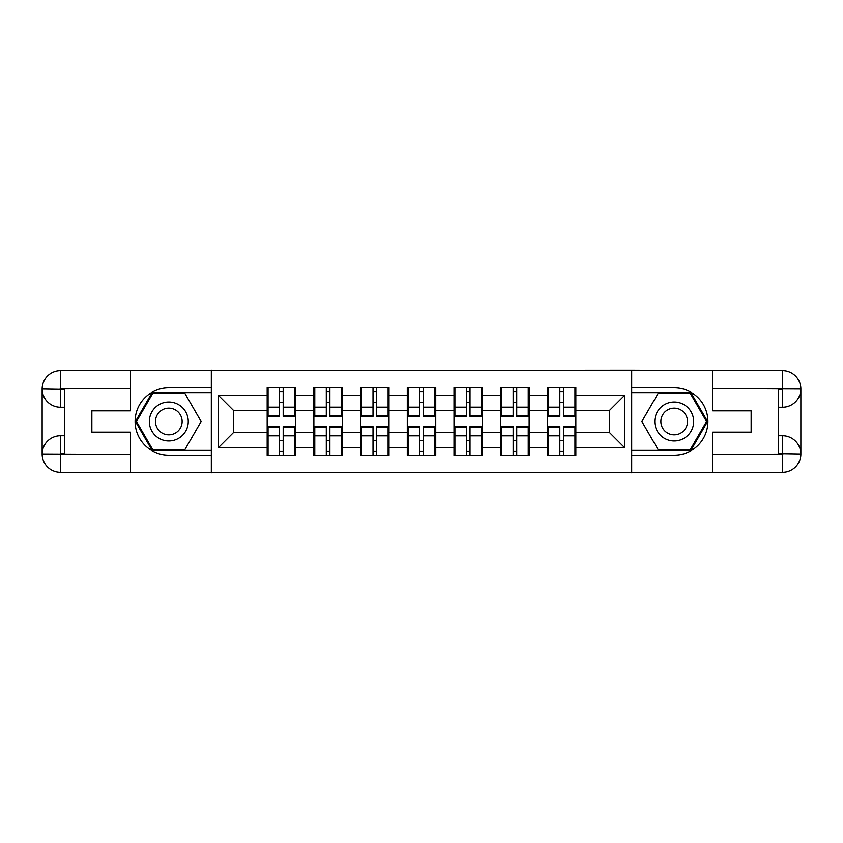 <?xml version="1.0" encoding="UTF-8"?>
<svg xmlns="http://www.w3.org/2000/svg" width="843" height="843" viewBox="0 0 843 843"><rect width="100%" height="100%" fill="white"/><g stroke="black" fill="none" stroke-linecap="round" stroke-linejoin="round"><path stroke-width="1.26" d="M122.393 472.396L720.607 472.396M575.843 440.51L574.947 440.51M548.298 440.51L547.402 440.51M547.402 402.49L548.298 402.49M574.947 402.49L575.843 402.49M575.843 398.591L574.947 398.591M548.298 398.591L547.402 398.591M547.402 444.409L548.298 444.409M574.947 444.409L575.843 444.409M529.141 440.51L528.234 440.51M501.596 440.51L500.689 440.51M500.689 402.49L501.596 402.49M528.234 402.49L529.141 402.49M529.141 398.591L528.234 398.591M501.596 398.591L500.689 398.591M500.689 444.409L501.596 444.409M528.234 444.409L529.141 444.409M482.428 440.51L481.532 440.51M454.883 440.51L453.987 440.51M453.987 402.49L454.883 402.49M481.532 402.49L482.428 402.49M482.428 398.591L481.532 398.591M454.883 398.591L453.987 398.591M453.987 444.409L454.883 444.409M481.532 444.409L482.428 444.409M435.726 440.51L434.819 440.51M408.181 440.51L407.274 440.51M407.274 402.49L408.181 402.49M434.819 402.49L435.726 402.49M435.726 398.591L434.819 398.591M408.181 398.591L407.274 398.591M407.274 444.409L408.181 444.409M434.819 444.409L435.726 444.409M389.013 440.51L388.117 440.51M361.468 440.51L360.572 440.51M360.572 402.49L361.468 402.49M388.117 402.49L389.013 402.49M389.013 398.591L388.117 398.591M361.468 398.591L360.572 398.591M360.572 444.409L361.468 444.409M388.117 444.409L389.013 444.409M342.311 440.51L341.404 440.51M314.766 440.51L313.859 440.51M313.859 402.49L314.766 402.49M341.404 402.49L342.311 402.49M342.311 398.591L341.404 398.591M314.766 398.591L313.859 398.591M313.859 444.409L314.766 444.409M341.404 444.409L342.311 444.409M720.607 370.604L631.386 370.151L631.386 472.849M631.386 370.151L122.393 370.604M211.614 472.849L211.614 370.151M609.531 432.575L609.531 410.425L575.843 410.425L575.843 432.575L609.531 432.575L624.494 447.549L624.494 395.451L575.843 395.451L575.843 387.664L547.402 387.664L547.402 410.425L529.141 410.425L529.141 432.575L547.402 432.575L547.402 410.425M624.494 447.549L575.843 447.549L575.843 455.336L547.402 455.336L547.402 447.549L529.141 447.549L529.141 455.336L500.689 455.336L500.689 447.549L482.428 447.549L482.428 455.336L453.987 455.336L453.987 447.549L435.726 447.549L435.726 455.336L407.274 455.336L407.274 447.549L389.013 447.549L389.013 455.336L360.572 455.336L360.572 447.549L342.311 447.549L342.311 455.336L313.859 455.336L313.859 447.549L295.598 447.549L295.598 455.336L267.157 455.336L267.157 447.549L218.506 447.549L218.506 395.451L267.157 395.451L267.157 410.425L233.469 410.425L233.469 432.575L267.157 432.575L267.157 410.425M547.402 395.451L529.141 395.451L529.141 387.664L500.689 387.664L500.689 395.451L482.428 395.451L482.428 387.664L453.987 387.664L453.987 395.451L435.726 395.451L435.726 387.664L407.274 387.664L407.274 395.451L389.013 395.451L389.013 387.664L360.572 387.664L360.572 395.451L342.311 395.451L342.311 387.664L313.859 387.664L313.859 395.451L295.598 395.451L295.598 387.664L267.157 387.664L267.157 395.451M547.402 432.575L547.402 447.549M529.141 432.575L529.141 447.549M529.141 395.451L529.141 410.425M482.428 432.575L500.689 432.575L500.689 410.425L482.428 410.425L482.428 447.549M500.689 432.575L500.689 447.549M500.689 395.451L500.689 410.425M482.428 395.451L482.428 410.425M435.726 432.575L453.987 432.575L453.987 410.425L435.726 410.425L435.726 447.549M453.987 432.575L453.987 447.549M453.987 395.451L453.987 410.425M435.726 395.451L435.726 410.425M389.013 432.575L407.274 432.575L407.274 410.425L389.013 410.425L389.013 447.549M407.274 432.575L407.274 447.549M407.274 395.451L407.274 410.425M389.013 395.451L389.013 410.425M342.311 432.575L360.572 432.575L360.572 410.425L342.311 410.425L342.311 447.549M360.572 432.575L360.572 447.549M360.572 395.451L360.572 410.425M342.311 395.451L342.311 410.425M295.598 432.575L313.859 432.575L313.859 410.425L295.598 410.425L295.598 447.549M313.859 432.575L313.859 447.549M313.859 395.451L313.859 410.425M295.598 395.451L295.598 410.425M295.598 440.51L294.702 440.51M268.053 440.51L267.157 440.51M267.157 402.49L268.053 402.49M294.702 402.49L295.598 402.49M295.598 398.591L294.702 398.591M268.053 398.591L267.157 398.591M267.157 444.409L268.053 444.409M294.702 444.409L295.598 444.409M267.157 432.575L267.157 447.549M233.469 432.575L218.506 447.549M218.506 395.451L233.469 410.425M575.843 432.575L575.843 447.549M575.843 395.451L575.843 410.425M624.494 395.451L609.531 410.425M294.702 387.664L294.702 416.41L283.174 416.41L283.174 387.664M279.581 387.664L279.581 416.41L268.053 416.41L268.053 387.664M279.581 391.563L283.174 391.563M283.174 402.638L279.581 402.638M268.053 455.336L268.053 426.59L279.581 426.59L279.581 455.336M283.174 455.336L283.174 426.59L294.702 426.59L294.702 455.336M283.174 451.437L279.581 451.437M279.581 440.362L283.174 440.362M159.074 404.651A19.463 19.463 0 0 0 151.94 431.226A19.463 19.463 0 0 0 178.526 438.349A19.463 19.463 0 0 0 185.65 411.774A19.463 19.463 0 0 0 159.074 404.651M162.141 409.961A13.319 13.319 0 0 0 157.262 428.16A13.319 13.319 0 0 0 175.46 433.039A13.319 13.319 0 0 0 180.339 414.84A13.319 13.319 0 0 0 162.141 409.961M201.129 421.5L184.965 449.498L152.636 449.498L136.471 421.5L152.636 393.502L184.965 393.502L201.129 421.5M683.926 404.651A19.463 19.463 0 0 0 657.35 411.774A19.463 19.463 0 0 0 664.474 438.349A19.463 19.463 0 0 0 691.06 431.226A19.463 19.463 0 0 0 683.926 404.651M680.859 409.961A13.319 13.319 0 0 0 662.661 414.84A13.319 13.319 0 0 0 667.54 433.039A13.319 13.319 0 0 0 685.738 428.16A13.319 13.319 0 0 0 680.859 409.961M690.364 449.498L658.035 449.498L641.871 421.5L658.035 393.502L690.364 393.502L706.529 421.5L690.364 449.498M64.605 407.274L60.559 407.274A18.409 18.409 0 0 1 42.15 389.013A18.409 18.409 0 0 1 60.559 370.604L211.319 370.604L211.319 387.812L168.8 387.812A33.688 33.688 0 0 0 135.112 421.5A33.688 33.688 0 0 0 168.8 455.188L211.319 455.188L211.319 472.396L60.559 472.396A18.409 18.409 0 0 1 42.15 453.987A18.409 18.409 0 0 1 60.559 435.726L64.605 435.726M211.319 455.188L211.319 387.812M130.475 370.604L130.475 410.868L91.855 410.868L91.855 432.132L130.475 432.132L130.475 472.396M60.559 407.274A18.409 18.409 0 0 1 42.15 389.013L60.559 389.318L60.559 407.274A18.409 18.409 0 0 1 42.15 389.013L42.15 453.987L130.475 454.43M60.559 454.43L60.559 472.396A18.409 18.409 0 0 1 42.15 453.987A18.409 18.409 0 0 1 60.559 435.726L60.559 453.682L64.605 453.682L64.605 389.318L60.559 389.318M211.319 392.606L152.119 392.606L135.438 421.5L152.119 450.394L211.319 450.394M778.395 435.726L782.441 435.726A18.409 18.409 0 0 1 800.85 453.987A18.409 18.409 0 0 1 782.441 472.396L631.681 472.396L631.681 455.188L674.2 455.188A33.688 33.688 0 0 0 707.888 421.5A33.688 33.688 0 0 0 674.2 387.812L631.681 387.812L631.681 370.604L782.441 370.604A18.409 18.409 0 0 1 800.85 389.013A18.409 18.409 0 0 1 782.441 407.274L778.395 407.274M631.681 387.812L631.681 455.188M712.525 472.396L712.525 432.132L751.145 432.132L751.145 410.868L712.525 410.868L712.525 370.604M782.441 435.726A18.409 18.409 0 0 1 800.85 453.987L782.441 453.682L782.441 435.726A18.409 18.409 0 0 1 800.85 453.987L800.85 389.013L712.525 388.57M782.441 388.57L782.441 370.604A18.409 18.409 0 0 1 800.85 389.013A18.409 18.409 0 0 1 782.441 407.274L782.441 389.318L778.395 389.318L778.395 453.682L782.441 453.682M631.681 450.394L690.881 450.394L707.562 421.5L690.881 392.606L631.681 392.606M341.404 387.664L341.404 416.41L329.876 416.41L329.876 387.664M326.283 387.664L326.283 416.41L314.766 416.41L314.766 387.664M326.283 391.563L329.876 391.563M329.876 402.638L326.283 402.638M388.117 387.664L388.117 416.41L376.589 416.41L376.589 387.664M372.996 387.664L372.996 416.41L361.468 416.41L361.468 387.664M372.996 391.563L376.589 391.563M376.589 402.638L372.996 402.638M434.819 387.664L434.819 416.41L423.291 416.41L423.291 387.664M419.709 387.664L419.709 416.41L408.181 416.41L408.181 387.664M419.709 391.563L423.291 391.563M423.291 402.638L419.709 402.638M481.532 387.664L481.532 416.41L470.004 416.41L470.004 387.664M466.411 387.664L466.411 416.41L454.883 416.41L454.883 387.664M466.411 391.563L470.004 391.563M470.004 402.638L466.411 402.638M528.234 387.664L528.234 416.41L516.717 416.41L516.717 387.664M513.124 387.664L513.124 416.41L501.596 416.41L501.596 387.664M513.124 391.563L516.717 391.563M516.717 402.638L513.124 402.638M314.766 455.336L314.766 426.59L326.283 426.59L326.283 455.336M329.876 455.336L329.876 426.59L341.404 426.59L341.404 455.336M329.876 451.437L326.283 451.437M326.283 440.362L329.876 440.362M361.468 455.336L361.468 426.59L372.996 426.59L372.996 455.336M376.589 455.336L376.589 426.59L388.117 426.59L388.117 455.336M376.589 451.437L372.996 451.437M372.996 440.362L376.589 440.362M408.181 455.336L408.181 426.59L419.709 426.59L419.709 455.336M423.291 455.336L423.291 426.59L434.819 426.59L434.819 455.336M423.291 451.437L419.709 451.437M419.709 440.362L423.291 440.362M454.883 455.336L454.883 426.59L466.411 426.59L466.411 455.336M470.004 455.336L470.004 426.59L481.532 426.59L481.532 455.336M470.004 451.437L466.411 451.437M466.411 440.362L470.004 440.362M501.596 455.336L501.596 426.59L513.124 426.59L513.124 455.336M516.717 455.336L516.717 426.59L528.234 426.59L528.234 455.336M516.717 451.437L513.124 451.437M513.124 440.362L516.717 440.362M574.947 387.664L574.947 416.41L563.419 416.41L563.419 387.664M559.826 387.664L559.826 416.41L548.298 416.41L548.298 387.664M559.826 391.563L563.419 391.563M563.419 402.638L559.826 402.638M548.298 455.336L548.298 426.59L559.826 426.59L559.826 455.336M563.419 455.336L563.419 426.59L574.947 426.59L574.947 455.336M563.419 451.437L559.826 451.437M559.826 440.362L563.419 440.362M279.581 407.18L268.053 407.18M279.581 416.031L268.053 416.031M294.702 407.18L283.174 407.18M294.702 416.031L283.174 416.031M283.174 435.82L294.702 435.82M283.174 426.969L294.702 426.969M268.053 435.82L279.581 435.82M268.053 426.969L279.581 426.969M130.475 388.57L60.138 388.886M42.15 453.987A18.409 18.409 0 0 1 60.559 435.726M42.15 389.013A18.409 18.409 0 0 1 60.559 370.604L60.559 388.57M712.525 454.43L782.862 454.114M800.85 389.013A18.409 18.409 0 0 1 782.441 407.274M800.85 453.987A18.409 18.409 0 0 1 782.441 472.396L782.441 454.43M326.283 407.18L314.766 407.18M326.283 416.031L314.766 416.031M341.404 407.18L329.876 407.18M341.404 416.031L329.876 416.031M372.996 407.18L361.468 407.18M372.996 416.031L361.468 416.031M388.117 407.18L376.589 407.18M388.117 416.031L376.589 416.031M419.709 407.18L408.181 407.18M419.709 416.031L408.181 416.031M434.819 407.18L423.291 407.18M434.819 416.031L423.291 416.031M466.411 407.18L454.883 407.18M466.411 416.031L454.883 416.031M481.532 407.18L470.004 407.18M481.532 416.031L470.004 416.031M513.124 407.18L501.596 407.18M513.124 416.031L501.596 416.031M528.234 407.18L516.717 407.18M528.234 416.031L516.717 416.031M329.876 435.82L341.404 435.82M329.876 426.969L341.404 426.969M314.766 435.82L326.283 435.82M314.766 426.969L326.283 426.969M376.589 435.82L388.117 435.82M376.589 426.969L388.117 426.969M361.468 435.82L372.996 435.82M361.468 426.969L372.996 426.969M423.291 435.82L434.819 435.82M423.291 426.969L434.819 426.969M408.181 435.82L419.709 435.82M408.181 426.969L419.709 426.969M470.004 435.82L481.532 435.82M470.004 426.969L481.532 426.969M454.883 435.82L466.411 435.82M454.883 426.969L466.411 426.969M516.717 435.82L528.234 435.82M516.717 426.969L528.234 426.969M501.596 435.82L513.124 435.82M501.596 426.969L513.124 426.969M559.826 407.18L548.298 407.18M559.826 416.031L548.298 416.031M574.947 407.18L563.419 407.18M574.947 416.031L563.419 416.031M563.419 435.82L574.947 435.82M563.419 426.969L574.947 426.969M548.298 435.82L559.826 435.82M548.298 426.969L559.826 426.969"/></g></svg>
